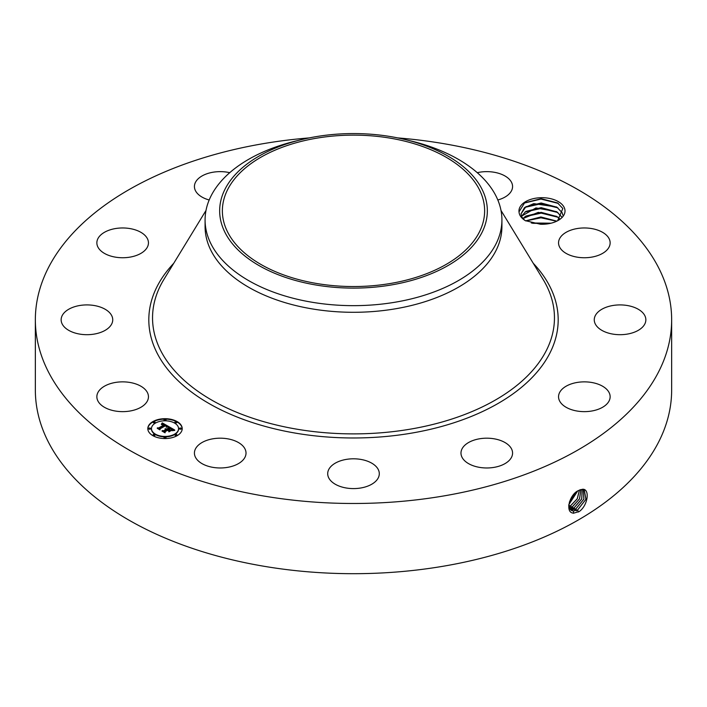 <?xml version="1.0" encoding="UTF-8"?>
<svg xmlns="http://www.w3.org/2000/svg" width="707" height="707" viewBox="0 0 707 707"><rect width="100%" height="100%" fill="white"/><g stroke="black" fill="none" stroke-linecap="round" stroke-linejoin="round"><path stroke-width="1.06" d="M397.679 137.9A318.15 183.679 180 0 1 671.65 319.803A318.15 183.679 180 0 1 443.068 496.058A318.15 183.679 180 0 1 35.35 319.803A318.15 183.679 180 0 1 263.932 143.548A318.15 183.679 180 0 1 309.321 137.9M671.65 319.803L671.65 390.008A318.15 183.679 180 0 1 443.068 566.263A318.15 183.679 180 0 1 35.35 390.008L35.35 319.803M578.485 490.561L578.467 490.57C569.374 494.334 564.584 513.114 573.722 513.132L579.201 511.568C588.136 505.275 590.027 488.714 582.603 489.253L578.485 490.561M564.08 207.239A23.022 13.292 180 0 1 558.265 220.381A23.022 13.292 180 0 1 540.448 224.243L525.266 220.637C521.324 218.127 519.238 215.202 519.009 211.87A23.022 13.292 180 0 1 537.956 197.898A23.022 13.292 180 0 1 564.08 207.239M97.902 400.94A25.797 14.891 180 0 1 96.859 396.751A25.797 14.891 180 0 1 118.988 382.01A25.797 14.891 180 0 1 147.41 392.553A25.797 14.891 180 0 1 148.452 396.751A25.797 14.891 180 0 1 126.323 411.492A25.797 14.891 180 0 1 97.902 400.94M112.006 323.32A25.797 14.891 180 0 1 83.877 334.588A25.797 14.891 180 0 1 61.147 319.803A25.797 14.891 180 0 1 61.871 316.285A25.797 14.891 180 0 1 90.01 305.017A25.797 14.891 180 0 1 112.74 319.803A25.797 14.891 180 0 1 112.006 323.32M141.32 253.133A25.797 14.891 180 0 1 113.067 256.676A25.797 14.891 180 0 1 96.859 242.855A25.797 14.891 180 0 1 103.991 232.576A25.797 14.891 180 0 1 132.244 229.033A25.797 14.891 180 0 1 148.452 242.855A25.797 14.891 180 0 1 141.32 253.133M209.184 199.984A25.797 14.891 180 0 1 194.425 186.524A25.797 14.891 180 0 1 212.957 172.234A25.797 14.891 180 0 1 229.74 172.685M477.26 172.685A25.797 14.891 180 0 1 504.586 175.751A25.797 14.891 180 0 1 512.575 186.524A25.797 14.891 180 0 1 497.816 199.984M559.591 247.043A25.797 14.891 180 0 1 558.548 242.855A25.797 14.891 180 0 1 580.677 228.114A25.797 14.891 180 0 1 609.098 238.666A25.797 14.891 180 0 1 610.141 242.855A25.797 14.891 180 0 1 588.012 257.595A25.797 14.891 180 0 1 559.591 247.043M594.994 316.285A25.797 14.891 180 0 1 623.123 305.017A25.797 14.891 180 0 1 645.853 319.803A25.797 14.891 180 0 1 645.129 323.32A25.797 14.891 180 0 1 616.99 334.588A25.797 14.891 180 0 1 594.26 319.803A25.797 14.891 180 0 1 594.994 316.285M565.68 386.473A25.797 14.891 180 0 1 593.933 382.929A25.797 14.891 180 0 1 610.141 396.751A25.797 14.891 180 0 1 603.009 407.029A25.797 14.891 180 0 1 574.756 410.573A25.797 14.891 180 0 1 558.548 396.751A25.797 14.891 180 0 1 565.68 386.473M479.514 438.791A25.797 14.891 180 0 1 512.575 453.081A25.797 14.891 180 0 1 494.043 467.371A25.797 14.891 180 0 1 460.982 453.081A25.797 14.891 180 0 1 479.514 438.791M359.589 459.223A25.797 14.891 180 0 1 379.297 473.699A25.797 14.891 180 0 1 347.411 488.175A25.797 14.891 180 0 1 327.703 473.699A25.797 14.891 180 0 1 359.589 459.223M238.029 442.299A25.797 14.891 180 0 1 246.018 453.081A25.797 14.891 180 0 1 230.376 466.77A25.797 14.891 180 0 1 202.414 463.854A25.797 14.891 180 0 1 194.425 453.081A25.797 14.891 180 0 1 210.067 439.392A25.797 14.891 180 0 1 238.029 442.299M152.853 421.602A17.198 9.925 180 0 1 171.598 419.454A17.198 9.925 180 0 1 182.212 428.619A17.198 9.925 180 0 1 177.174 435.645A17.198 9.925 180 0 1 158.43 437.792A17.198 9.925 180 0 1 147.816 428.619A17.198 9.925 180 0 1 152.853 421.602M568.693 505.664L571.212 510.339L573.386 511.028L577.637 509.95L585.953 499.31L584.247 489.801L582.497 489.35L579.864 489.889M557.62 220.743L562.834 208.512L557.558 202.936L541.111 198.685L524.594 202.847L519.009 211.87M182.212 428.831A17.198 9.925 0 0 0 171.43 419.834A17.198 9.925 0 0 0 152.853 422.026A17.198 9.925 0 0 0 147.825 428.831M571.194 510.321L573.342 511.002L577.601 509.933L585.9 499.301L584.229 489.792M524.674 220.257L521.872 217.076L521.024 213.876L524.506 207.637L533.776 203.616L556.727 207.027L562.1 212.595L562.869 215.158L562.1 212.657L556.886 207.186L541.147 202.989L525.867 206.718L521.024 213.912M501.917 219.974L501.917 226.602A148.417 85.688 180 0 1 395.284 308.826A148.417 85.688 180 0 1 205.083 226.602L205.083 219.974A148.417 85.688 0 0 0 395.284 302.189A148.417 85.688 180 0 0 495.907 244.092A148.417 85.688 0 0 0 501.917 219.974A148.417 85.688 0 0 0 411.138 141.011L405.473 139.632A133.835 77.266 0 0 0 301.527 139.632A133.835 77.266 0 0 0 225.073 189.087A133.835 77.266 0 0 0 315.817 284.983A133.835 77.266 0 0 0 481.927 232.594A133.835 77.266 0 0 0 405.473 139.632M151.475 428.831A13.548 7.821 0 0 0 151.466 429.043A13.548 7.821 0 0 0 159.826 436.272A13.548 7.821 0 0 0 174.594 434.575A13.548 7.821 0 0 0 178.562 429.043A13.548 7.821 0 0 0 178.562 428.831M174.912 422.556A1.043 0.601 0 0 0 176.865 422.556M174.912 435.105A1.043 0.601 0 0 0 176.865 435.105M179.41 428.831A1.043 0.601 0 0 0 181.363 428.831M153.172 435.105A1.043 0.601 0 0 0 155.125 435.105M164.042 437.713A1.043 0.601 0 0 0 165.995 437.713M153.172 422.556A1.043 0.601 0 0 0 155.125 422.556M164.042 419.958A1.043 0.601 0 0 0 165.995 419.958M148.664 428.831A1.043 0.601 0 0 0 150.618 428.831M575.905 508.89L583.876 499.133L583.293 489.456L583.832 499.124L575.86 508.863L570.408 509.685L571.671 509.959L575.905 508.89L576.709 510.949M390.414 283.48A131.131 75.711 180 0 1 222.369 210.836A131.131 75.711 180 0 1 316.586 138.192A131.131 75.711 180 0 1 484.631 210.836A131.131 75.711 180 0 1 390.414 283.48M205.083 219.974A148.417 85.688 0 0 1 211.093 195.848A148.417 85.688 180 0 1 295.862 141.011L301.527 139.632M174.594 434.151A13.548 7.821 180 0 1 159.826 435.848A13.548 7.821 180 0 1 151.466 428.619A13.548 7.821 180 0 1 155.434 423.095A13.548 7.821 180 0 1 170.201 421.399A13.548 7.821 180 0 1 178.562 428.619A13.548 7.821 180 0 1 174.594 434.151M176.626 422.768A1.043 0.601 180 0 1 175.15 421.92A1.043 0.601 180 0 1 176.626 422.768M176.626 435.326A1.043 0.601 180 0 1 175.15 434.478A1.043 0.601 180 0 1 176.626 435.326M181.125 429.052A1.043 0.601 180 0 1 179.649 428.195A1.043 0.601 180 0 1 181.125 429.052M154.877 435.326A1.043 0.601 180 0 1 153.41 434.478A1.043 0.601 180 0 1 154.877 435.326M165.756 437.925A1.043 0.601 180 0 1 164.28 437.076A1.043 0.601 180 0 1 165.756 437.925M153.41 421.92A1.043 0.601 180 0 1 154.877 422.768A1.043 0.601 180 0 1 153.41 421.92M164.28 419.322A1.043 0.601 180 0 1 165.756 420.17A1.043 0.601 180 0 1 164.28 419.322M148.903 428.195A1.043 0.601 180 0 1 150.379 429.052A1.043 0.601 180 0 1 148.903 428.195M168.655 426.524L166.278 427.01L166.658 426.118L165.544 425.278L159.72 428.566L159.764 429.264L157.334 427.859L158.704 427.929L163.989 424.88L161.452 424.536L164.386 424.651L162.875 423.944L161.364 424.28L162.239 422.883L168.655 426.524M168.655 426.913L166.242 427.258L168.655 426.913M166.41 426.568L165.473 425.738L160.127 428.822L159.976 429.891L157.254 428.318L159.826 429.635L159.923 428.751L165.465 425.561L166.41 426.568M169.15 426.807L174.664 429.989L172.199 430.413L172.358 429.335L170.484 428.089L168.001 429.529L170.52 428.442L172.234 429.936L170.502 428.601L168.452 429.785L171.006 430.227L168.779 431.509L168.77 430.483L167.55 429.785L164.872 431.332L164.864 432.118L162.256 430.616L163.812 430.713L166.092 429.396L165.076 429.034L166.49 429.167L165.129 428.742L166.932 428.91L169.176 427.62L169.15 426.807M174.744 430.413L172.119 430.696L174.744 430.413M171.209 430.554L168.911 431.88L171.209 430.554M168.655 430.934L167.559 430.307L165.288 431.615L165.067 432.825L161.991 431.049L164.908 432.569L165.093 431.579L167.577 430.148L168.655 430.934M521.474 216.218L535.968 207.92L556.727 211.702L562.1 217.279M556.948 211.906L541.147 207.664L525.867 211.402L521.483 216.245M556.886 211.87L562.1 217.341M168.08 426.621L162.239 423.299L161.744 424.103M164.386 424.651L163.989 425.137M163.989 424.88L158.138 428.327M159.738 429.246L159.72 428.566M166.684 426.241L166.613 426.913M160.091 429.078L159.853 429.821M174.028 430.05L169.159 427.24M169.176 427.62L166.463 429.158M166.49 429.167L166.092 429.662M166.092 429.396L163.078 431.093M170.254 430.66L169.256 430.678L168.452 429.785M168.452 430.059L168.001 429.529M165.235 431.915L164.952 432.764M574.164 507.82L569.754 508.863L574.119 507.794L581.702 498.965L582.161 489.35L581.755 498.965L574.164 507.82L574.968 509.888M522.897 218.56L538.266 212.365L556.727 216.386L559.979 218.976M559.953 219.002L556.886 216.554L541.147 212.347L525.867 216.086L522.924 218.587M569.197 507.776L572.387 506.733L579.51 498.85L580.898 489.544M569.206 507.803L572.431 506.751L579.563 498.85L580.924 489.536M525.654 220.84L540.864 216.969L556.833 221.141M556.78 221.167L541.067 217.031L525.708 220.867M568.817 506.433L570.646 505.664L577.23 498.788L579.422 490.084M568.817 506.468L570.69 505.691L577.283 498.788L579.457 490.066M551.053 223.2L531.266 222.979M550.947 223.226L531.364 223.005M568.799 504.665L577.637 491.038M568.79 504.71L577.681 491.012M569.382 502.076L575.401 492.735M569.409 501.997L575.339 492.797M532.601 223.306L549.746 223.5M525.831 220.929L540.988 217.791L556.63 221.238M524.947 216.713L541.182 213.116L557.876 217.217M524.947 212.029L541.182 208.432L557.876 212.542M524.947 207.354L541.182 203.749L557.876 207.858M524.241 203.077L540.935 199.065L558.265 203.404M533.228 263.251A204.685 118.175 180 0 1 411.129 433.197A204.685 118.175 180 0 1 194.16 393.985A204.685 118.175 180 0 1 173.772 263.251M577.637 509.95L578.441 512.018M500.989 210.439L543.029 279.3A200.956 116.019 180 0 1 410.078 429.193A200.956 116.019 180 0 1 207.655 397.688A200.956 116.019 180 0 1 163.971 279.3L206.011 210.439M573.386 511.028L573.527 513.282M571.671 509.959L571.716 510.604M572.431 506.751L573.236 508.819M570.69 505.691L571.495 507.75M568.949 504.621L569.762 506.689"/></g></svg>
